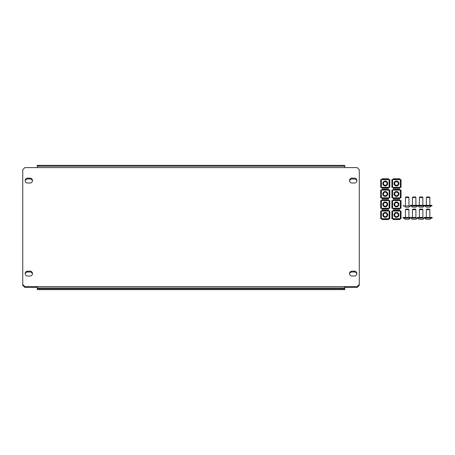 <?xml version="1.0" encoding="UTF-8"?>
<svg xmlns="http://www.w3.org/2000/svg" width="455" height="455" viewBox="0 0 455 455"><rect width="100%" height="100%" fill="white"/><g stroke="black" fill="none" stroke-linecap="round" stroke-linejoin="round"><path stroke-width="0.68" d="M25.19 180.988A2.44 2.44 0 0 1 27.596 178.969L30.036 178.969A2.44 2.44 0 0 1 32.441 180.988M356.834 180.988A2.44 2.44 0 0 0 354.428 178.969L351.988 178.969A2.44 2.44 0 0 0 349.582 180.988M349.582 274.012A2.44 2.44 0 0 1 351.988 271.988L354.428 271.988A2.44 2.44 0 0 1 356.834 274.012M32.441 274.012A2.44 2.44 0 0 0 30.036 271.988L27.596 271.988A2.44 2.44 0 0 0 25.19 274.012M344.771 287.401L357.186 287.401L359.274 285.308L359.274 284.472L357.186 286.565L24.843 286.565L22.75 284.472L22.75 285.308L24.843 287.401L37.253 287.401M344.771 287.958L344.771 289.63L37.253 289.63L37.253 287.958L344.771 287.958L344.771 286.565M351.988 178.132A2.44 2.44 0 0 0 349.548 180.572A2.44 2.44 0 0 0 351.988 183.012L354.428 183.012A2.44 2.44 0 0 0 356.868 180.572A2.44 2.44 0 0 0 354.428 178.132L351.988 178.132M25.156 180.572A2.44 2.44 0 0 1 27.596 178.132L30.036 178.132A2.44 2.44 0 0 1 32.476 180.572A2.44 2.44 0 0 1 30.036 183.012L27.596 183.012A2.44 2.44 0 0 1 25.156 180.572M27.596 271.152A2.44 2.44 0 0 0 25.156 273.591A2.44 2.44 0 0 0 27.596 276.031L30.036 276.031A2.44 2.44 0 0 0 32.476 273.591A2.44 2.44 0 0 0 30.036 271.152L27.596 271.152M349.548 273.591A2.44 2.44 0 0 1 351.988 271.152L354.428 271.152A2.44 2.44 0 0 1 356.868 273.591A2.44 2.44 0 0 1 354.428 276.031L351.988 276.031A2.44 2.44 0 0 1 349.548 273.591M22.75 284.472L22.75 169.692L24.843 167.599L357.186 167.599L359.274 169.692L359.274 284.472M344.771 167.599L344.771 166.206L342.678 166.206L342.678 165.37L344.771 165.37L344.771 166.206M37.253 166.206L37.253 165.37L39.346 165.37L39.346 166.206L37.253 166.206L37.253 167.599M39.346 165.37L342.678 165.37M39.346 166.206L342.678 166.206M37.253 286.565L37.253 287.958M39.346 287.958L39.346 288.794L342.678 288.794L342.678 287.958M39.346 288.794L37.253 288.794M344.771 288.794L342.678 288.794M387.694 214.868A2.44 2.44 0 0 1 385.248 217.308A2.44 2.44 0 0 1 382.809 214.868A2.44 2.44 0 0 1 385.248 212.428A2.44 2.44 0 0 1 387.694 214.868M389.122 218.713L389.122 211.023L389.816 211.023L389.816 218.713L388.564 218.713L388.564 219.566L381.938 219.572L381.938 218.713L380.681 218.713L380.681 211.023L381.938 211.023L381.938 210.17L388.564 210.17L381.938 210.17M389.122 211.023L388.564 211.023L388.564 210.17M388.564 219.566L381.938 219.566M387.063 214.868A1.814 1.814 0 0 1 385.248 216.682A1.814 1.814 0 0 1 383.44 214.868A1.814 1.814 0 0 1 385.248 213.054A1.814 1.814 0 0 1 387.063 214.868M428.206 219.27L429.531 219.27M431.937 217.456L424.265 217.456L426.358 217.456L426.358 209.647L426.915 209.09L429.287 209.09L429.844 209.647L429.844 217.456L431.937 217.456A0.313 0.313 0 0 1 432.25 217.774A0.313 0.313 0 0 1 431.937 218.087L431.101 218.087A1.888 1.888 0 0 1 429.844 219.27L426.358 219.27A1.888 1.888 0 0 1 425.101 218.087L431.937 218.087M427.541 219.27L427.996 219.27M429.076 219.27L428.661 219.27M425.101 218.087L431.101 218.087M426.358 217.456L429.844 217.456M426.358 209.647L429.844 209.647M398.916 214.868A2.44 2.44 0 0 1 396.476 217.308A2.44 2.44 0 0 1 394.036 214.868A2.44 2.44 0 0 1 396.476 212.428A2.44 2.44 0 0 1 398.916 214.868M400.349 218.713L400.349 211.023L401.043 211.023L401.043 218.713L399.791 218.713L399.791 219.566L393.165 219.572L393.165 218.713L391.909 218.713L391.909 211.023L393.165 211.023L393.165 210.17L399.791 210.17L393.165 210.17M400.349 211.023L399.791 211.023L399.791 210.17M399.791 219.566L393.165 219.566M398.29 214.868A1.814 1.814 0 0 1 396.476 216.682A1.814 1.814 0 0 1 394.667 214.868A1.814 1.814 0 0 1 396.476 213.054A1.814 1.814 0 0 1 398.29 214.868M427.063 207.139L429.167 207.139M426.915 196.958L429.287 196.958L429.844 197.515L426.358 197.515L426.915 196.958M411.019 205.324L431.937 205.324L431.937 205.95L431.101 205.95L429.844 207.139L426.358 207.139L425.101 205.95L424.265 205.95L431.937 205.95M424.265 205.324L429.844 205.324L429.844 197.515M425.101 205.95L428.098 205.95M421.233 219.27L422.558 219.27M419.385 209.647L419.942 209.09L422.314 209.09L422.871 209.647L422.871 217.456L417.292 217.456L419.385 217.456L419.385 209.647L422.871 209.647M424.964 218.087L424.128 218.087A1.888 1.888 0 0 1 422.871 219.27L419.385 219.27A1.888 1.888 0 0 1 418.128 218.087L424.964 218.087M420.568 219.27L421.023 219.27M422.103 219.27L421.688 219.27M418.128 218.087L424.128 218.087M419.385 217.456L422.871 217.456M414.26 219.27L415.586 219.27M412.412 209.647L412.969 209.09L415.341 209.09L415.898 209.647L415.898 217.456L410.319 217.456L412.412 217.456L412.412 209.647L415.898 209.647M417.991 218.087L417.155 218.087A1.888 1.888 0 0 1 415.898 219.27L412.412 219.27A1.888 1.888 0 0 1 411.155 218.087L417.991 218.087M413.595 219.27L414.05 219.27M415.131 219.27L414.71 219.27M411.155 218.087L417.155 218.087M412.412 217.456L415.898 217.456M407.288 219.27L408.613 219.27M403.346 217.456L405.439 217.456L405.439 209.647L405.997 209.09L408.368 209.09L408.926 209.647L408.926 217.456L411.019 217.456L403.346 217.456A0.313 0.313 0 0 0 403.033 217.774A0.313 0.313 0 0 0 403.346 218.087L410.183 218.087A1.888 1.888 0 0 1 408.926 219.27L405.439 219.27A1.888 1.888 0 0 1 404.182 218.087L403.346 218.087M406.622 219.27L407.077 219.27M408.158 219.27L407.737 219.27M404.182 218.087L410.183 218.087M405.439 217.456L408.926 217.456M405.439 209.647L408.926 209.647M420.09 207.139L422.195 207.139M419.942 196.958L422.314 196.958L422.871 197.515L419.385 197.515L419.942 196.958M424.265 205.95L422.871 207.139L419.385 207.139L418.128 205.95L417.292 205.95L424.964 205.95M417.292 205.324L422.871 205.324L422.871 197.515M418.128 205.95L421.125 205.95M413.117 207.139L415.222 207.139M412.969 196.958L415.341 196.958L415.898 197.515L412.412 197.515L412.969 196.958M417.292 205.95L415.898 207.139L412.412 207.139L411.155 205.95L410.319 205.95L417.991 205.95M410.319 205.324L415.898 205.324L415.898 197.515M411.155 205.95L414.152 205.95M406.144 207.139L408.249 207.139M405.997 196.958L408.368 196.958L408.926 197.515L405.439 197.515L405.997 196.958M410.319 205.95L408.926 207.139L405.439 207.139L404.182 205.95L403.346 205.95L411.019 205.95M404.182 205.95L407.179 205.95M387.694 204.409A2.44 2.44 0 0 1 385.248 206.849A2.44 2.44 0 0 1 382.809 204.409A2.44 2.44 0 0 1 385.248 201.969A2.44 2.44 0 0 1 387.694 204.409M389.122 208.254L389.122 200.564L389.816 200.564L389.816 208.254L388.564 208.254L388.564 209.107L381.938 209.107L381.938 208.254L380.681 208.254L380.681 200.564L381.938 200.564L381.938 199.711L388.564 199.711L381.938 199.711M389.122 200.564L388.564 200.564L388.564 199.711M388.564 209.107L381.938 209.107M387.063 204.409A1.814 1.814 0 0 1 385.248 206.223A1.814 1.814 0 0 1 383.44 204.409A1.814 1.814 0 0 1 385.248 202.594A1.814 1.814 0 0 1 387.063 204.409M387.694 193.949A2.44 2.44 0 0 1 385.248 196.389A2.44 2.44 0 0 1 382.809 193.949A2.44 2.44 0 0 1 385.248 191.51A2.44 2.44 0 0 1 387.694 193.949M389.122 197.794L389.122 190.105L389.816 190.105L389.816 197.794L388.564 197.794L388.564 198.647L381.938 198.647L381.938 197.794L380.681 197.794L380.681 190.105L381.938 190.105L381.938 189.252L388.564 189.252L381.938 189.252M389.122 190.105L388.564 190.105L388.564 189.252M388.564 198.647L381.938 198.647M387.063 193.949A1.814 1.814 0 0 1 385.248 195.764A1.814 1.814 0 0 1 383.44 193.949A1.814 1.814 0 0 1 385.248 192.135A1.814 1.814 0 0 1 387.063 193.949M387.694 183.49A2.44 2.44 0 0 1 385.248 185.93A2.44 2.44 0 0 1 382.809 183.49A2.44 2.44 0 0 1 385.248 181.05A2.44 2.44 0 0 1 387.694 183.49M389.122 187.335L389.122 179.645L389.816 179.645L389.816 187.335L388.564 187.335L388.564 188.188L381.938 188.188L381.938 187.335L380.681 187.335L380.681 179.645L381.938 179.645L381.938 178.787L388.564 178.792L381.938 178.792M389.122 179.645L388.564 179.645L388.564 178.792M388.564 188.188L381.938 188.188M387.063 183.49A1.814 1.814 0 0 1 385.248 185.304A1.814 1.814 0 0 1 383.44 183.49A1.814 1.814 0 0 1 385.248 181.676A1.814 1.814 0 0 1 387.063 183.49M398.916 204.409A2.44 2.44 0 0 1 396.476 206.849A2.44 2.44 0 0 1 394.036 204.409A2.44 2.44 0 0 1 396.476 201.969A2.44 2.44 0 0 1 398.916 204.409M400.349 208.254L400.349 200.564L401.043 200.564L401.043 208.254L399.791 208.254L399.791 209.107L393.165 209.107L393.165 208.254L391.909 208.254L391.909 200.564L393.165 200.564L393.165 199.711L399.791 199.711L393.165 199.711M400.349 200.564L399.791 200.564L399.791 199.711M399.791 209.107L393.165 209.107M398.29 204.409A1.814 1.814 0 0 1 396.476 206.223A1.814 1.814 0 0 1 394.667 204.409A1.814 1.814 0 0 1 396.476 202.594A1.814 1.814 0 0 1 398.29 204.409M398.916 193.949A2.44 2.44 0 0 1 396.476 196.389A2.44 2.44 0 0 1 394.036 193.949A2.44 2.44 0 0 1 396.476 191.51A2.44 2.44 0 0 1 398.916 193.949M400.349 197.794L400.349 190.105L401.043 190.105L401.043 197.794L399.791 197.794L399.791 198.647L393.165 198.647L393.165 197.794L391.909 197.794L391.909 190.105L393.165 190.105L393.165 189.252L399.791 189.252L393.165 189.252M400.349 190.105L399.791 190.105L399.791 189.252M399.791 198.647L393.165 198.647M398.29 193.949A1.814 1.814 0 0 1 396.476 195.764A1.814 1.814 0 0 1 394.667 193.949A1.814 1.814 0 0 1 396.476 192.135A1.814 1.814 0 0 1 398.29 193.949M398.916 183.49A2.44 2.44 0 0 1 396.476 185.93A2.44 2.44 0 0 1 394.036 183.49A2.44 2.44 0 0 1 396.476 181.05A2.44 2.44 0 0 1 398.916 183.49M400.349 187.335L400.349 179.645L401.043 179.645L401.043 187.335L399.791 187.335L399.791 188.188L393.165 188.188L393.165 187.335L391.909 187.335L391.909 179.645L393.165 179.645L393.165 178.787L399.791 178.792L393.165 178.792M400.349 179.645L399.791 179.645L399.791 178.792M399.791 188.188L393.165 188.188M398.29 183.49A1.814 1.814 0 0 1 396.476 185.304A1.814 1.814 0 0 1 394.667 183.49A1.814 1.814 0 0 1 396.476 181.676A1.814 1.814 0 0 1 398.29 183.49M381.938 219.412L388.564 219.412M388.564 210.329L381.938 210.329M388.564 218.713L381.938 218.713M381.938 211.023L388.564 211.023M381.381 211.023L381.381 218.713M393.165 219.412L399.791 219.412M399.791 210.329L393.165 210.329M399.791 218.713L393.165 218.713M393.165 211.023L399.791 211.023M392.608 211.023L392.608 218.713M381.938 208.953L388.564 208.953M388.564 199.864L381.938 199.864M388.564 208.254L381.938 208.254M381.938 200.564L388.564 200.564M381.381 200.564L381.381 208.254M381.938 198.494L388.564 198.494M388.564 189.405L381.938 189.405M388.564 197.794L381.938 197.794M381.938 190.105L388.564 190.105M381.381 190.105L381.381 197.794M381.938 188.029L388.564 188.029M388.564 178.946L381.938 178.946M388.564 187.335L381.938 187.335M381.938 179.645L388.564 179.645M381.381 179.645L381.381 187.335M393.165 208.953L399.791 208.953M399.791 199.864L393.165 199.864M399.791 208.254L393.165 208.254M393.165 200.564L399.791 200.564M392.608 200.564L392.608 208.254M393.165 198.494L399.791 198.494M399.791 189.405L393.165 189.405M399.791 197.794L393.165 197.794M393.165 190.105L399.791 190.105M392.608 190.105L392.608 197.794M393.165 188.029L399.791 188.029M399.791 178.946L393.165 178.946M399.791 187.335L393.165 187.335M393.165 179.645L399.791 179.645M392.608 179.645L392.608 187.335M426.358 205.324L426.358 197.515M419.385 205.324L419.385 197.515M412.412 205.324L412.412 197.515M405.439 205.324L405.439 197.515M403.346 205.324L403.346 205.95M408.926 205.324L408.926 197.515"/></g></svg>

